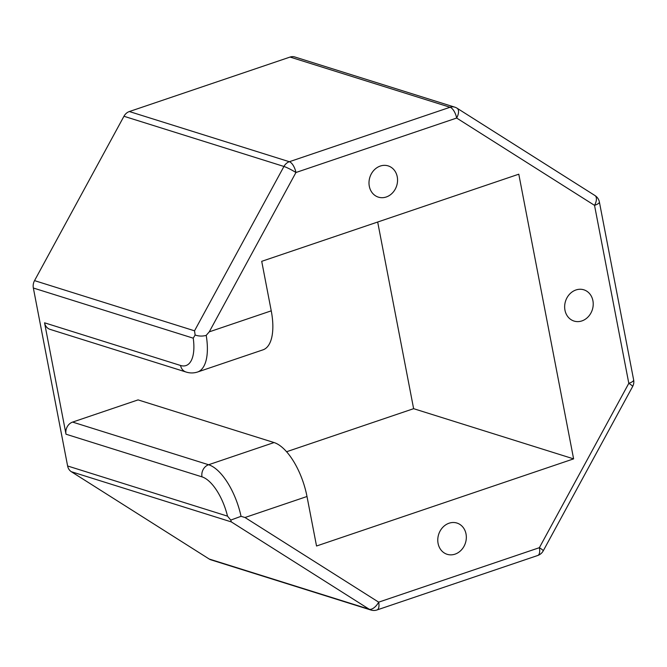 <?xml version="1.0" encoding="UTF-8"?>
<svg xmlns="http://www.w3.org/2000/svg" width="667" height="667" viewBox="0 0 667 667"><rect width="100%" height="100%" fill="white"/><g stroke="black" fill="none" stroke-linecap="round" stroke-linejoin="round"><path stroke-width="1" d="M44.556 322.811L66.008 434.209L202.001 476.863A39.295 17.042 71.3 0 1 227.505 516.141L67.617 465.983L33.35 288.019A9.822 8.438 107.4 0 1 34.542 280.624L194.531 330.815L195.131 335.017C198.791 336.293 202.476 336.41 206.203 335.376L209.255 331.849L271.244 310.839A49.116 21.302 71.3 0 1 263.015 349.833L197.549 372.019C193.663 373.253 189.812 373.245 185.993 372.003A9.822 8.438 107.4 0 1 180.549 365.474L44.556 322.811A9.822 8.438 107.4 0 0 50 329.348L185.993 372.003M209.221 559.038A9.822 8.438 107.4 0 0 210.939 559.838L370.927 610.03A9.822 9.822 0 0 0 377.022 609.955A9.822 4.26 71.3 0 0 378.673 602.159L245.006 517.509L241.045 516.316L230.765 520.085L231.332 521.911L71.344 471.719L209.221 559.038L369.21 609.229L231.332 521.911M67.617 465.983A9.822 8.438 107.4 0 0 71.344 471.719M34.542 280.624L123.954 116.266A9.822 8.438 107.4 0 1 129.356 111.539L290.078 57.062A9.822 8.438 -72.6 0 1 294.806 56.97L454.794 107.162A9.822 8.438 -72.6 0 0 450.067 107.254L290.078 57.062M271.244 310.839L261.714 261.331L518.793 174.195L573.612 458.871L316.533 546.006L306.995 496.498A49.116 21.302 71.3 0 0 274.062 442.554L138.069 399.892L72.603 422.086L208.596 464.741A49.116 21.302 71.3 0 1 241.045 516.316M449.074 523.211A16.375 14.065 107.4 0 0 437.802 538.953A16.375 14.065 107.4 0 0 447.148 554.302A16.375 14.065 107.4 0 0 455.027 554.152A16.375 14.065 107.4 0 0 466.3 538.402A16.375 14.065 107.4 0 0 456.953 523.053A16.375 14.065 107.4 0 0 449.074 523.211M575.954 289.97A16.375 14.065 107.4 0 0 564.682 305.711A16.375 14.065 107.4 0 0 574.037 321.06A16.375 14.065 107.4 0 0 581.916 320.91A16.375 14.065 107.4 0 0 593.188 305.161A16.375 14.065 107.4 0 0 583.833 289.812A16.375 14.065 107.4 0 0 575.954 289.97M380.29 166.05A16.375 14.065 107.4 0 0 369.026 181.791A16.375 14.065 107.4 0 0 378.372 197.14A16.375 14.065 107.4 0 0 386.251 196.99A16.375 14.065 107.4 0 0 397.524 181.249A16.375 14.065 107.4 0 0 388.177 165.9A16.375 14.065 107.4 0 0 380.29 166.05M66.008 434.209A9.822 8.438 -72.6 0 1 72.603 422.086M377.68 222.028L413.623 408.679L286.568 451.742M413.623 408.679L573.612 458.871M227.505 516.141L230.765 520.085M195.131 335.017L193.238 338.177A39.295 17.042 71.3 0 1 180.549 365.474M206.203 335.376A49.116 21.302 71.3 0 1 197.549 372.019M209.255 331.849L295.931 172.511L456.653 118.042L594.53 205.361L628.806 383.325L539.386 547.682L378.673 602.159A9.822 4.902 -57.7 0 1 369.21 609.229A9.822 8.438 107.4 0 0 370.927 610.03M245.006 517.509L306.995 496.498M202.001 476.863A9.822 8.438 -72.6 0 1 208.596 464.741L274.062 442.554M193.238 338.177L33.35 288.019M594.989 195.556A9.822 4.902 122.3 0 1 594.53 205.361A9.822 2.676 169.1 0 0 599.383 202.001A9.822 9.822 0 0 0 594.989 195.556L457.112 108.237A9.822 4.902 122.3 0 1 456.653 118.042A9.822 4.26 71.3 0 0 450.067 107.254L289.345 161.722L129.356 111.539M194.531 330.815L283.942 166.458L123.954 116.266M289.345 161.722A9.822 8.438 107.4 0 0 283.942 166.458A9.822 1.126 28.5 0 1 295.931 172.511A9.822 4.26 71.3 0 0 289.345 161.722M599.383 202.001L633.65 379.965A9.822 2.676 169.1 0 1 628.806 383.325A9.822 1.126 -151.5 0 1 632.633 386.518L543.221 550.875A9.822 1.126 -151.5 0 0 539.386 547.682A9.822 4.26 -108.7 0 1 537.744 555.486L377.022 609.955M457.112 108.237A9.822 9.822 0 0 0 454.794 107.162M632.633 386.518A9.822 9.822 0 0 0 633.65 379.965M537.744 555.486A9.822 9.822 0 0 0 543.221 550.875"/></g></svg>
